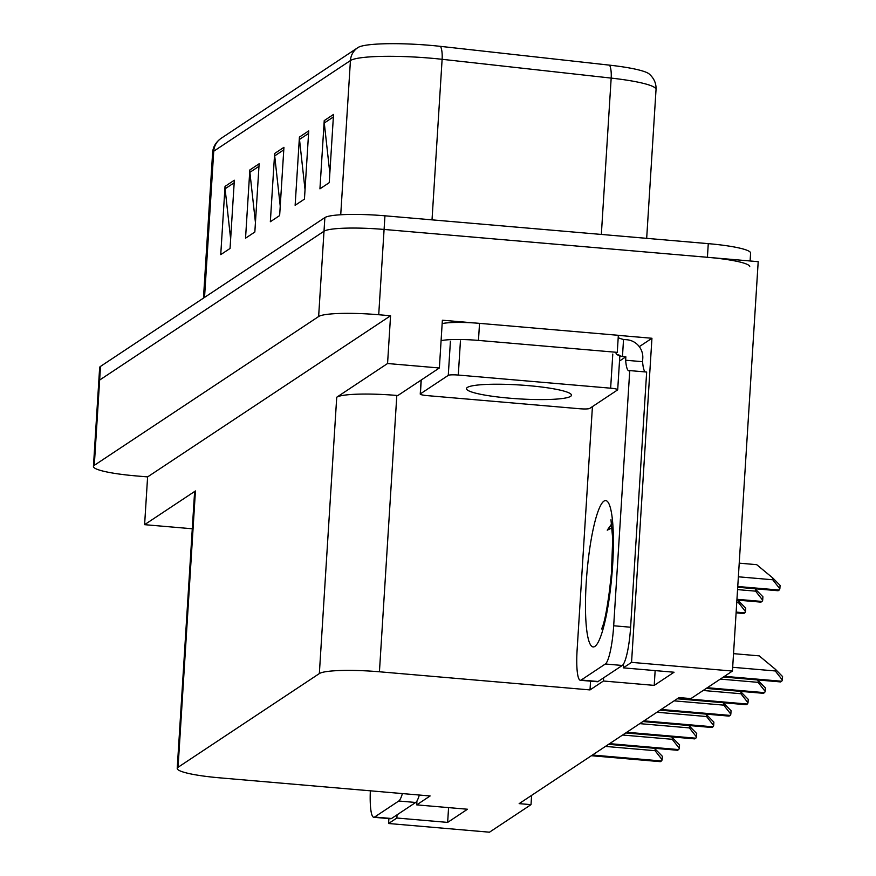 <?xml version="1.0" encoding="UTF-8"?>
<svg xmlns="http://www.w3.org/2000/svg" width="876" height="876" viewBox="0 0 876 876"><rect width="100%" height="100%" fill="white"/><g stroke="black" fill="none" stroke-linecap="round" stroke-linejoin="round"><path stroke-width="1.31" d="M618.336 335.377L651.941 338.267L639.283 346.666M603.63 677.816L603.433 681.013L590.008 689.916L379.428 671.783L396.817 395.448L397.824 395.536L439.369 367.986L442.369 320.222L473.598 322.905M379.428 671.783A51.728 6.844 -176.4 0 0 319.346 673.578L178.058 767.288L195.436 490.943A51.728 6.844 -176.4 0 0 194.592 492.071L177.215 768.405A51.728 6.844 -176.4 0 0 219.537 777.822L430.127 795.966L416.702 804.869L416.943 801.014M195.436 490.943L144.606 524.669L192.293 528.775M396.817 395.448A51.728 6.844 -176.4 0 0 336.723 397.233L387.564 363.518L390.565 315.754L147.606 476.905L135.758 475.887A51.728 6.844 3.6 0 1 93.436 466.47A51.728 6.844 3.6 0 1 94.279 465.342L318.634 316.532A51.728 6.844 3.6 0 1 378.717 314.736L390.565 315.754M439.369 367.986L387.564 363.518M93.436 466.47L98.802 381.18A51.728 6.844 3.6 0 1 99.645 380.053L324 231.242A51.728 6.844 3.6 0 1 384.082 229.446L758.2 261.672L732.435 671.06L631.552 662.365L651.941 338.267M397.069 814.822L396.861 818.02L388.583 823.506L489.476 832.2L531.02 804.65L531.601 795.386M388.583 823.506L388.9 818.589M144.606 524.669L147.606 476.905M531.02 804.65L519.161 803.631L679.053 697.581L690.901 698.599L732.435 671.06M178.058 767.288A51.728 6.844 -176.4 0 0 177.215 768.405M590.008 689.916L590.566 681.156M631.552 662.365L623.274 667.851L623.515 664.008M448.578 807.606L447.647 822.4L467.488 809.238L416.702 804.869M447.647 822.4L396.861 818.02M655.149 670.6L654.219 685.382L674.06 672.231L623.274 667.851M654.219 685.382L603.433 681.013M601.341 234.439L611.174 78.095L442.117 59.305A68.974 9.121 -176.4 0 0 430.543 58.166A68.974 9.121 -176.4 0 0 350.433 60.564A17.246 16.841 -123.6 0 1 358.065 47.501A62.076 8.213 3.6 0 1 358.131 47.457A62.076 8.213 3.6 0 1 430.171 45.344A62.076 8.213 3.6 0 1 440.573 46.373L609.63 65.163A62.076 8.213 3.6 0 1 649.116 73.912C654.033 78.238 656.343 83.439 656.036 89.516A68.974 9.121 -176.4 0 0 611.174 78.095A17.246 5.814 -83.7 0 0 609.63 65.163M750.097 260.971L750.601 253.065A51.728 6.844 3.6 0 0 708.268 243.648L384.947 215.803A51.728 6.844 3.6 0 0 324.865 217.598L100.499 366.409A51.728 6.844 3.6 0 0 99.656 367.537L98.802 381.18A51.728 6.844 3.6 0 1 99.645 380.053L324 231.242A51.728 6.844 3.6 0 1 384.082 229.446L707.414 257.292A51.728 6.844 3.6 0 1 749.736 266.709M230.64 239.006L225.099 188.789A13.797 13.469 -123.6 0 1 225.033 186.402L220.741 254.631L230.049 248.466L234.341 180.226L225.033 186.402M255.442 222.559L249.89 172.342A13.797 13.469 -123.6 0 1 249.835 169.955L245.543 238.184L254.839 232.02L259.132 163.779L249.835 169.955M329.836 173.218L324.284 123.001A13.797 13.469 -123.6 0 1 324.23 120.614L319.937 188.844L329.234 182.668L333.526 114.438L324.23 120.614M305.034 189.665L299.493 139.448A13.797 13.469 -123.6 0 1 299.428 137.061L295.135 205.291L304.443 199.115L308.735 130.885L299.428 137.061M280.232 206.112L274.692 155.895A13.797 13.469 -123.6 0 1 274.637 153.508L270.345 221.737L279.641 215.573L283.933 147.332L274.637 153.508M654.295 748.268L655.16 748.991L655.062 750.688L662.147 759.744A8.618 1.467 94.9 0 1 661.435 760.981L660.504 761.594A8.618 1.467 94.9 0 1 660.307 761.66A8.618 1.467 94.9 0 1 660.11 761.562M655.16 748.991L662.355 756.284L662.147 759.744M671.465 736.88L672.341 737.603L672.231 739.3L679.316 748.356A8.618 1.467 94.9 0 1 678.604 749.582L677.674 750.206A8.618 1.467 94.9 0 1 677.476 750.261A8.618 1.467 94.9 0 1 677.29 750.174M672.341 737.603L679.535 744.896L679.316 748.356M688.645 725.492L689.511 726.215L689.401 727.912L696.486 736.968A8.618 1.467 94.9 0 1 695.785 738.194L694.854 738.818A8.618 1.467 94.9 0 1 694.646 738.873A8.618 1.467 94.9 0 1 694.46 738.786M689.511 726.215L696.705 733.508L696.486 736.968M705.815 714.104L706.68 714.816L706.582 716.524L713.655 725.569A8.618 1.467 94.9 0 1 712.955 726.806L712.024 727.419A8.618 1.467 94.9 0 1 711.816 727.485A8.618 1.467 94.9 0 1 711.63 727.387M706.68 714.816L713.874 722.109L713.655 725.569M722.985 702.705L723.861 703.428L723.751 705.136L730.836 714.181A8.618 1.467 94.9 0 1 730.124 715.418L729.193 716.031A8.618 1.467 94.9 0 1 728.996 716.097A8.618 1.467 94.9 0 1 728.799 715.999M723.861 703.428L731.055 710.721L730.836 714.181M608.557 598.845L611.744 570.495M612.138 527.834L607.232 530.177L611.7 523.87M630.611 627.227L613.682 625.771L629.745 370.592L646.663 372.048L630.611 627.227A34.482 5.88 94.9 0 1 622.267 665.464L598.089 681.495A34.482 5.88 94.9 0 1 597.279 681.736L580.35 680.28A34.482 5.88 94.9 0 1 577.109 650.036L592.428 406.606M618.204 337.61A34.482 4.566 3.6 0 0 623.537 339.472L626.92 339.757A17.246 16.841 -123.6 0 1 642.787 358.284L642.568 361.689A34.482 5.88 -85.1 0 0 645.097 371.917M613.682 625.771A34.482 5.88 94.9 0 1 605.338 663.997L581.16 680.039A34.482 5.88 94.9 0 1 580.35 680.28M629.745 370.592A34.482 5.88 94.9 0 1 628.924 370.833A34.482 5.88 94.9 0 1 625.639 360.233L625.858 356.817L619.507 361.032M623.537 339.472L622.464 356.532A34.482 4.566 3.6 0 1 616.08 353.444A34.482 4.566 3.6 0 1 617.273 352.371L618.346 335.311L479.533 323.353A34.482 4.566 -176.4 0 0 442.161 323.594M441.088 340.665A34.482 4.566 3.6 0 1 478.46 340.414L617.273 352.371M625.858 356.817L622.464 356.532M642.568 361.689L625.639 360.233M611.787 524.56L607.232 530.177M419.33 795.036A34.482 5.88 94.9 0 1 415.695 802.471L391.517 818.502A34.482 5.88 94.9 0 1 390.707 818.742L373.778 817.286A34.482 5.88 94.9 0 1 370.34 790.809M402.402 793.579A34.482 5.88 94.9 0 1 398.766 801.014L374.589 817.045A34.482 5.88 94.9 0 1 373.778 817.286M509.514 398.175A52.593 6.953 -176.4 0 0 571.459 395.207A52.593 6.953 -176.4 0 0 528.425 385.637A52.593 6.953 -176.4 0 0 466.481 388.605A52.593 6.953 -176.4 0 0 509.514 398.175M458.29 375.059A8.618 1.139 -176.4 0 0 448.271 375.366L420.381 393.861A8.618 1.139 -176.4 0 0 420.239 394.058A8.618 1.139 -176.4 0 0 427.291 395.623L579.649 408.742A8.618 1.139 -176.4 0 0 589.658 408.446L617.558 389.94A8.618 1.139 -176.4 0 0 617.7 389.754A8.618 1.139 -176.4 0 0 610.638 388.188L458.29 375.059L460.437 340.95M619.77 355.765A8.618 1.139 -176.4 0 0 619.847 355.634A8.618 1.139 -176.4 0 0 617.033 354.605M737.669 600.126L738.534 600.848L738.435 602.546L745.509 611.601A8.618 1.467 94.9 0 1 744.808 612.839L743.877 613.452A8.618 1.467 94.9 0 1 743.68 613.518A8.618 1.467 94.9 0 1 743.483 613.419M738.534 600.848L745.728 608.141L745.509 611.601M754.838 588.738L755.714 589.46L755.605 591.158L762.689 600.213A8.618 1.467 94.9 0 1 761.978 601.44L761.047 602.064A8.618 1.467 94.9 0 1 760.85 602.119A8.618 1.467 94.9 0 1 760.664 602.031M755.714 589.46L762.908 596.753L762.689 600.213M739.224 563.158L756.711 564.67L772.884 578.061L772.774 579.77L779.859 588.825A8.618 1.467 94.9 0 1 779.158 590.052L778.227 590.676A8.618 1.467 94.9 0 1 778.019 590.731A8.618 1.467 94.9 0 1 777.833 590.643M772.884 578.061L780.078 585.365L779.859 588.825M740.154 691.317L741.03 692.04L740.921 693.737L748.005 702.793A8.618 1.467 94.9 0 1 747.305 704.03L746.374 704.643A8.618 1.467 94.9 0 1 746.166 704.709A8.618 1.467 94.9 0 1 745.98 704.611M741.03 692.04L748.224 699.333L748.005 702.793M757.335 679.929L758.2 680.652L758.09 682.349L765.175 691.405A8.618 1.467 94.9 0 1 764.474 692.642L763.543 693.255A8.618 1.467 94.9 0 1 763.335 693.31A8.618 1.467 94.9 0 1 763.149 693.223M758.2 680.652L765.394 687.945L765.175 691.405M733.53 653.649L759.196 655.861L775.37 669.264L775.271 670.961L782.356 680.017A8.618 1.467 94.9 0 1 781.644 681.243L780.713 681.867A8.618 1.467 94.9 0 1 780.516 681.922A8.618 1.467 94.9 0 1 780.319 681.835M775.37 669.264L782.564 676.557L782.356 680.017M378.717 314.736L384.947 215.803M318.634 316.532L324.865 217.598M94.279 465.342L100.499 366.409M319.346 673.578L336.723 397.233M440.573 46.373A17.246 5.814 -83.7 0 1 442.117 59.305L432.021 219.854M340.731 214.762L350.433 60.564L213.733 151.23A68.974 9.121 -176.4 0 0 212.616 152.731C212.967 146.96 215.814 142.153 221.135 138.32A17.246 16.841 56.4 0 0 213.733 151.23L204.535 297.402M221.365 138.167A17.246 16.841 56.4 0 0 221.135 138.32L358.131 47.457M708.268 243.648L707.414 257.292M274.692 155.895L283.78 149.862M299.493 139.448L308.571 133.415M324.284 123.001L333.373 116.968M249.89 172.342L258.978 166.32M225.099 188.789L234.177 182.766M591.508 755.649L660.504 761.594M592.428 755.035L661.435 760.981M605.425 746.418L655.062 750.688M608.678 744.261L677.674 750.206M609.608 743.647L678.604 749.582M622.595 735.03L672.231 739.3M625.847 732.873L694.854 738.818M626.778 732.259L695.785 738.194M639.776 723.642L689.401 727.912M643.017 721.485L712.024 727.419M643.948 720.86L712.955 726.806M656.945 712.243L706.582 716.524M660.197 710.097L729.193 716.031M661.128 709.472L730.124 715.418M674.115 700.855L723.751 705.136M594.859 646.433A73.453 12.516 94.9 0 1 586.23 582.518A73.453 12.516 94.9 0 1 604.002 501.094A73.453 12.516 94.9 0 1 612.642 565.009A73.453 12.516 94.9 0 1 594.859 646.433M478.46 340.414L479.533 323.353M622.267 665.464L605.338 663.997M581.16 680.039L598.089 681.495M415.695 802.471L398.766 801.014M374.589 817.045L391.517 818.502M448.271 375.366L450.417 341.246M420.381 393.861L421.246 379.998M610.638 388.188L612.784 354.068M736.103 612.784L743.877 613.452M736.147 612.094L744.808 612.839M736.76 602.403L738.435 602.546M736.913 599.983L761.047 602.064M736.957 599.293L761.978 601.44M737.559 589.603L755.605 591.158M737.712 587.183L778.227 590.676M737.756 586.493L779.158 590.052M738.369 576.802L772.774 579.77M677.367 698.698L746.374 704.643M678.298 698.084L747.305 704.03M703.143 690.485L740.921 693.737M706.385 688.328L763.543 693.255M707.315 687.715L764.474 692.642M720.313 679.097L758.09 682.349M723.565 676.94L780.713 681.867M724.496 676.327L781.644 681.243M732.675 667.293L775.271 670.961M212.616 152.731L203.462 298.114M656.036 89.516L646.674 238.349M591.399 755.725L660.307 761.66M608.568 744.326L677.476 750.261M625.749 732.938L694.646 738.873M642.918 721.55L711.816 727.485M660.088 710.162L728.996 716.097M610.977 519.775L612.718 538.904L611.338 575.587C607.9 605.316 604.648 623.099 601.571 628.935M420.239 394.058L421.115 380.085M617.7 389.754L619.847 355.634M736.103 612.861L743.68 613.518M736.902 600.06L760.85 602.119M737.712 587.259L778.019 590.731M677.257 698.774L746.166 704.709M706.286 688.405L763.335 693.31M723.456 677.017L780.516 681.922"/></g></svg>
